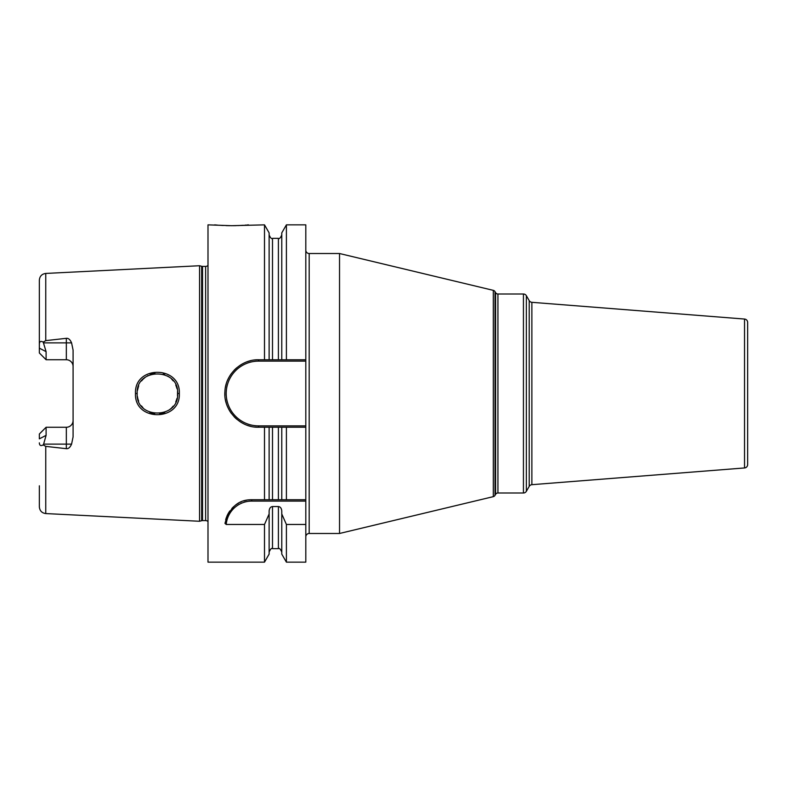 <?xml version="1.0" encoding="UTF-8"?>
<svg xmlns="http://www.w3.org/2000/svg" width="787" height="787" viewBox="0 0 787 787"><rect width="100%" height="100%" fill="white"/><g stroke="black" fill="none" stroke-linecap="round" stroke-linejoin="round"><path stroke-width="1.18" d="M207.994 265.435A3.374 3.374 0 0 1 205.633 266.399L202.525 266.399A3.374 3.374 0 0 1 201.649 266.291L199.564 265.731L199.564 521.269L45.754 513.567C41.839 513.016 39.704 510.773 39.35 506.828L39.35 485.805M199.564 265.731L45.754 273.433L45.754 340.623L66.334 338.321C68.38 338.056 70.132 339.571 71.578 342.876L73.083 350.097L73.083 436.903L71.578 444.124C70.082 447.459 68.341 448.974 66.334 448.679L66.334 444.124L43.619 444.124L43.216 444.911C40.776 446.229 39.488 445.55 39.35 442.855M43.216 444.911L45.754 446.377L66.334 448.679M179.318 393.5C180.744 421.655 134.095 421.832 135.482 393.5C134.105 365.168 180.735 365.345 179.318 393.5L177.636 393.5C179.308 419.274 135.679 419.737 137.164 393.5L137.174 394.267L137.164 393.5C135.679 367.273 179.308 367.716 177.636 393.5L177.498 395.881M43.619 444.124L46.099 435.339L46.099 427.262L44.406 428.945M71.578 342.876L66.334 342.876L66.334 359.738A6.749 6.749 0 0 1 73.083 366.486A6.749 6.749 0 0 0 66.334 359.738L46.099 359.738L39.35 352.989L39.35 280.172C39.704 276.227 41.839 273.984 45.754 273.433M39.35 301.195L39.35 348.149L46.099 351.661L43.216 342.089L45.754 340.623M73.083 420.514A6.749 6.749 0 0 1 66.334 427.262L46.099 427.262L39.35 434.011L39.35 438.851L46.099 435.339M46.099 351.661L46.099 359.738L44.406 358.055M39.35 344.145C39.488 341.45 40.776 340.771 43.216 342.089M207.994 521.565A3.374 3.374 0 0 0 205.633 520.601L202.525 520.601A3.374 3.374 0 0 0 201.649 520.709L199.564 521.269M254.703 359.993A33.733 33.733 0 0 1 258.589 359.767L281.776 359.767L281.776 232.873L286.399 224.856L305.809 224.856L305.809 427.233L258.589 427.233C239.996 427.882 223.183 410.047 224.915 391.552C225.387 374.366 241.442 359.246 258.589 359.767L269.124 359.767L269.124 232.873L264.501 224.856L231.604 225.702L207.994 224.856L207.994 562.144L264.501 562.144L264.501 524.467L226.213 524.467L224.974 523.365C229.499 507.418 238.422 499.548 251.742 499.745L281.776 499.745L281.776 427.233L269.124 427.233L269.124 499.745M305.809 425.875L258.589 425.875L258.589 427.233L264.501 427.233L264.501 499.745M264.501 224.856L264.501 359.767M225.662 519.823A26.984 26.984 0 0 1 226.44 517.364M226.754 516.557A26.984 26.984 0 0 1 228.063 513.793M228.171 513.596A26.984 26.984 0 0 1 229.883 510.911M231.84 508.51A26.984 26.984 0 0 1 233.985 506.415M236.277 504.615A26.984 26.984 0 0 1 238.687 503.109M240.448 502.224A26.984 26.984 0 0 1 241.196 501.89M243.773 500.945A26.984 26.984 0 0 1 246.4 500.276M249.066 499.883A26.984 26.984 0 0 1 251.742 499.745L305.809 499.745L305.809 501.093L251.742 501.093L251.742 499.745M226.213 524.467A25.637 25.637 0 0 1 251.742 501.093M286.399 524.467L286.399 562.144L281.776 554.127L281.776 513.97L286.399 524.467L305.809 524.467L305.809 501.093M286.399 499.745L286.399 427.233L305.809 427.233L305.809 499.745L281.776 499.745M305.809 524.467L305.809 562.144L286.399 562.144M269.124 552.021C270.551 548.923 271.682 547.791 272.499 548.647L272.499 506.562C270.472 506.789 269.351 508.313 269.124 511.157L269.124 513.97L264.501 524.467M272.499 506.562L278.401 506.562C280.418 506.789 281.549 508.313 281.776 511.157L281.776 513.97M286.399 224.856L286.399 359.767L305.809 359.767M214.743 224.856L215.618 224.944M216.15 224.993L217.32 225.092M219.002 225.23L223.223 225.495M226.105 225.613L229.765 225.692M233.326 225.692L236.1 225.643M237.949 225.584L243.37 225.289M244.826 225.18L246.193 225.072M247.098 224.984L248.466 224.856M269.124 513.97L269.124 554.127L264.501 562.144M264.501 427.233L269.124 427.233M281.776 359.767L286.399 359.767L281.776 359.767M286.399 427.233L281.776 427.233M269.124 234.979C270.551 238.077 271.682 239.209 272.499 238.353L272.499 359.767L278.401 359.767L278.401 238.353C279.218 239.209 280.349 238.077 281.776 234.979M258.589 427.233A33.733 33.733 0 0 1 254.703 427.007M250.856 426.328A33.733 33.733 0 0 1 247.118 425.216M243.508 423.672A33.733 33.733 0 0 1 240.094 421.704M236.926 419.353A33.733 33.733 0 0 1 234.054 416.648M231.516 413.618A33.733 33.733 0 0 1 227.591 406.8M226.253 403.121A33.733 33.733 0 0 1 225.367 399.324M224.915 395.448A33.733 33.733 0 0 1 224.915 391.552M225.367 387.676A33.733 33.733 0 0 1 226.253 383.879M227.591 380.2A33.733 33.733 0 0 1 231.516 373.382M234.054 370.352A33.733 33.733 0 0 1 236.926 367.647M240.094 365.296A33.733 33.733 0 0 1 243.508 363.328M247.118 361.784A33.733 33.733 0 0 1 250.856 360.672M258.589 425.875A32.375 32.375 0 0 1 226.203 393.5A32.375 32.375 0 0 1 258.589 361.125L305.809 361.125M305.809 536.842A3.374 3.374 0 0 1 309.183 533.478L339.531 533.478L339.531 253.522L309.183 253.522L309.183 533.478M305.809 250.158A3.374 3.374 0 0 0 309.183 253.522M493.301 496.646L493.301 290.354A2.695 2.695 0 0 1 495.003 291.633L495.594 292.656L495.594 494.344L495.003 495.367A2.695 2.695 0 0 1 493.301 496.646L339.531 533.478M493.301 290.354L339.531 253.522M495.594 494.344A2.695 2.695 0 0 1 497.935 492.996L523.434 492.996A3.374 3.374 0 0 0 526.355 491.314L526.355 295.686A3.374 3.374 0 0 0 523.434 294.004L497.935 294.004L497.935 492.996M495.594 292.656A2.695 2.695 0 0 0 497.935 294.004M529.218 300.634L529.218 486.366A3.374 3.374 0 0 1 531.874 484.684L744.541 467.95L744.541 319.05L531.874 302.316A3.374 3.374 0 0 1 529.218 300.634L526.355 295.686M529.218 486.366L526.355 491.314M744.541 319.05A3.374 3.374 0 0 1 747.65 322.414L747.65 464.586A3.374 3.374 0 0 1 744.541 467.95M137.351 396.264L137.873 398.812L137.351 396.264M137.951 399.078L138.66 401.134L137.951 399.088M141.375 405.856L142.929 407.646L141.375 405.856M149.658 412.201L151.842 412.959L149.658 412.191M152.186 413.057L154.695 413.559L152.186 413.057M159.633 413.618L161.984 413.214L159.633 413.618M162.673 413.037L164.817 412.329L162.673 413.037M169.726 409.555L170.848 408.62L169.726 409.555M171.586 407.932L173.238 406.092L171.586 407.932M175.767 402L177.065 398.281L175.757 402.009M177.488 395.91L177.537 391.483M173.248 380.908L171.635 379.118L173.248 380.918M169.372 377.18L167.572 376.009L169.372 377.18M164.709 374.632L163.165 374.1L164.719 374.632M154.96 373.412L152.334 373.904L154.96 373.412M151.98 374.002L150.012 374.661L151.97 374.002M148.133 375.507L147.494 375.852L148.133 375.507M145.133 377.406L143.234 379.049L145.133 377.406M142.968 379.304L141.512 380.967L142.968 379.304M138.699 385.768L137.361 390.706L138.699 385.768M137.184 392.575L137.164 393.5L137.184 392.575M175.757 384.971L177.095 388.837M45.754 446.377L45.754 513.567M66.334 338.321L66.334 342.876L43.619 342.876M201.649 520.709L201.649 266.291M202.525 520.601L202.525 266.399M205.633 520.601L205.633 266.399M272.499 499.745L272.499 427.233M272.499 548.647L278.401 548.647L278.401 506.562M278.401 499.745L278.401 427.233M258.589 361.125L258.589 359.767M495.003 495.367L495.003 291.633M523.434 492.996L523.434 294.004M531.874 302.316L531.874 484.684M135.482 393.5L137.164 393.5M71.578 444.124L66.334 444.124L66.334 427.262M272.499 238.353L278.401 238.353M278.401 548.647C279.218 547.791 280.349 548.923 281.776 552.021"/></g></svg>
